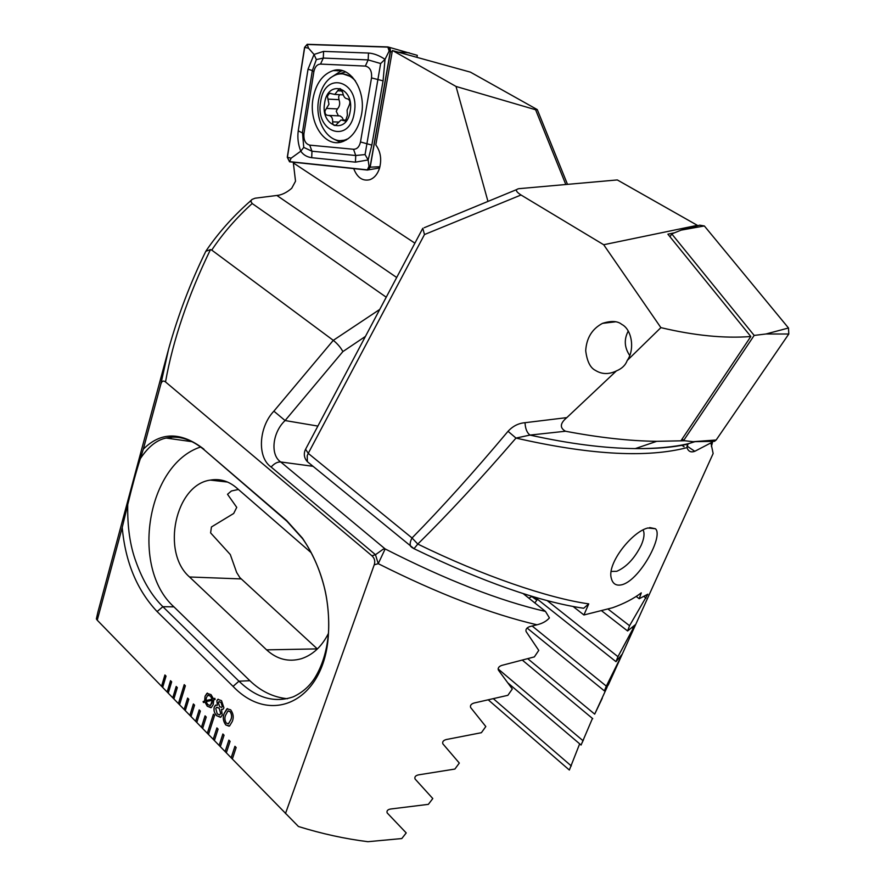 <?xml version="1.0" encoding="UTF-8"?>
<svg xmlns="http://www.w3.org/2000/svg" width="886" height="886" viewBox="0 0 886 886"><rect width="100%" height="100%" fill="white"/><g stroke="black" fill="none" stroke-linecap="round" stroke-linejoin="round"><path stroke-width="1.33" d="M566.83 417.616C560.018 423.32 559.575 427.86 565.49 431.238L529.961 435.081C526.982 432.778 525.332 428.658 525.021 422.7L566.83 417.616L616.401 370.902C621.906 368.654 625.516 365.187 627.21 360.491L660.89 327.632L603.687 244.735L521.023 194.998C515.752 191.597 515.021 189.493 518.819 188.685L617.309 179.936L697.348 225.332L603.687 244.735M616.401 370.902L615.526 371.334C608.272 374.556 601.572 374.235 595.425 370.392C590.264 367.867 587.019 361.3 585.701 350.69C586.51 337.987 592.114 328.872 602.513 323.357C611.185 320.61 617.586 320.942 621.695 324.354C631.939 329.404 635.063 349.549 627.21 360.491M611.229 571.448L616.734 571.315C626.48 567.073 634.653 558.357 641.254 545.145C644.144 538.433 644.764 533.394 643.125 530.027L643.125 530.027M647.865 527.99L655.396 528.743C663.714 535.399 640.833 578.569 622.869 584.483C616.689 586.299 612.835 584.251 611.318 578.325C606.711 563.562 632.095 531.655 647.865 527.99M521.023 194.998L424.483 234.546L308.239 453.366L412.034 537.979C441.749 507.722 473.755 472.172 508.032 431.305L515.995 438.072L529.961 435.081C569.344 443.786 604.462 448.294 635.306 448.593C655.994 448.737 673.692 447.098 688.4 443.664L689.042 443.509L687.935 444.085L687.015 447.607L683.006 448.615C643.003 457.885 587.329 454.363 515.995 438.072C480.965 478.728 448.227 514.068 417.793 544.07C482.682 575.822 548.19 598.172 588.736 603.875L583.675 608.261L579.2 607.586M689.042 443.509L694.967 441.66M565.49 431.238C599.224 437.64 629.636 440.995 656.703 441.328L684.756 440.741M588.736 603.875L583.918 614.973L612.569 607.752C623.977 603.698 633.545 598.737 641.276 592.867L639.227 598.737L647.799 594.207L629.547 625.715L627.609 630.976L635.04 624.918L617.941 656.67L616.003 661.676L622.271 654.089L606.323 686.129L604.385 690.892L608.438 684.657L713.141 453.521L710.926 442.889L694.79 451.295C691.501 452.513 689.109 451.805 687.625 449.136L687.015 447.607M607.087 687.215L594.694 714.138L602.292 698.223M592.457 718.413L581.083 745.037L507.933 682.962M579.665 743.83L569.355 770.034L488.618 700.162M583.918 614.973L573.164 606.533M639.227 598.737L636.181 596.433M525.021 422.7C518.509 423.242 512.85 426.1 508.032 431.305M711.414 446.533L712.732 441.35M712.167 441.361L710.926 442.889M424.483 234.546L422.788 228.3M536.85 600.165L531.124 596.068M537.503 599.257L534.834 602.923M413.341 548.368L414.006 548.689L417.793 544.07L412.034 537.979C410.14 541.545 409.686 544.358 410.683 546.429L412.488 547.858M617.941 656.67L547.194 600.63M616.003 661.676L534.911 597.197M606.323 686.129L532.165 626.025M604.385 690.892L527.092 628.019M594.694 714.138L527.967 658.863M592.756 718.668L522.64 660.38M629.547 625.715L608.195 609.203M627.609 630.976L601.937 611.041M583.032 740.729L498.076 668.886M571.315 765.958L493.701 698.999M697.592 225.631L696.928 225.897M680.969 440.741L750.819 336.514L667.889 234.181L674.545 232.785M660.89 327.632C694.469 335.606 724.449 338.563 750.819 336.514M629.691 355.452C624.364 347.5 623.877 339.382 628.229 331.12M353.702 168.606C357.224 177.643 362.584 181.342 369.794 179.714C374.235 178.086 377.469 174.32 379.463 168.406C381.866 159.458 380.648 151.628 375.819 144.916L392.387 50.557L470.433 72.143L537.293 109.609L535.598 109.742L456.024 86.451L392.642 50.568M414.903 243.174L293.355 162.935L295.525 181.209L291.715 188.275C286.654 192.639 281.704 195.042 276.864 195.463L255.102 198.209L251.934 199.472L250.793 201.111L252.167 203.514L386.241 297.209M293.355 162.935L293.155 162.193M216.893 727.904L213.205 739.334L214.39 740.552L218.078 729.112L216.893 727.904M214.39 740.552L220.337 746.665L224.058 735.214L222.862 733.985L219.141 745.436L220.359 746.588M220.337 746.665L226.329 752.812L230.094 741.349L228.876 740.12L225.122 751.583L226.351 752.735M226.329 752.812L232.353 759.014L236.152 747.529L234.945 746.289L231.146 757.774L232.387 758.937M232.353 759.014L298.46 826.516C321.74 833.748 344.887 838.809 367.889 841.7L401.79 838.555L406.22 832.929L387.16 812.905C386.495 810.779 387.725 809.472 390.848 808.984L428.359 804.355L432.789 798.541L415.047 778.971C414.371 776.856 415.589 775.483 418.679 774.84L454.895 769.059L459.313 763.067L442.867 743.841C442.192 741.726 443.388 740.275 446.444 739.5L481.397 732.7L485.816 726.542L470.643 707.537C469.968 705.422 471.142 703.905 474.176 702.997L507.888 695.311L512.296 688.976L498.397 670.104C497.722 667.978 498.884 666.405 501.875 665.375L534.347 656.903L538.766 650.402L526.107 631.552C525.487 629.425 526.638 627.797 529.573 626.657L536.971 624.796C542.365 623.511 546.518 621.219 549.42 617.896L545.477 611.418L523.105 593.565M203.99 449.224C181.154 431.637 160.931 431.615 143.322 449.169L160.809 384.258C161.739 381.069 163.312 380.293 165.516 381.932L371.943 555.799C374.612 558.302 375.376 561.303 374.224 564.825L285.469 813.581M160.809 384.258L168.528 349.394L97.903 612.06L96.364 618.926L97.25 620.2L122.224 527.491C125.336 562.045 136.965 590.065 157.099 611.562L233.062 686.384C271.382 726.564 324.11 700.649 328.318 635.938C330.655 599.988 322.028 567.372 302.414 538.09L286.61 520.503L204.334 449.955C191.442 439.19 178.706 435.225 166.114 438.049C156.767 439.932 148.172 446.81 140.331 458.671L143.322 449.169M97.25 620.2L162.659 687.403L166.036 676.107L164.918 674.966L161.551 686.262L162.681 687.326M162.659 687.403L168.251 693.151L171.662 681.832L170.533 680.692L167.133 691.999L168.274 693.073M168.251 693.151L173.889 698.943L177.322 687.602L176.192 686.451L172.759 697.78L173.911 698.855M173.889 698.943L179.559 704.758L185.362 685.797L184.21 684.634L178.418 703.595L179.581 704.68M179.559 704.758L185.263 710.627L188.773 699.264L187.622 698.09L184.122 709.453L185.285 710.55M185.263 710.627L191.011 716.53L194.555 705.156L193.392 703.971L189.859 715.345L191.033 716.453M191.011 716.53L196.792 722.478L200.369 711.081L199.206 709.896L195.629 721.282L196.814 722.4M196.792 722.478L202.617 728.458L206.239 717.051L205.065 715.855L201.454 727.262L202.65 728.381M202.617 728.458L208.487 734.483L214.589 715.39L213.404 714.194L207.313 733.276L208.509 734.405M208.487 734.483L214.412 740.474M216.705 715.755C214.301 713.23 213.482 710.328 214.246 707.039L215.453 705.223L217.402 705.223L216.849 700.771L217.823 699.353L221.533 700.671L223.925 707.87L222.995 709.287L221.5 709.343L222.22 715.068L220.847 717.128L216.771 715.733C214.379 713.208 213.559 710.295 214.323 707.017L214.246 707.039M204.876 702.111L203.448 702.543L203.093 701.601L204.622 700.97L205.043 696.296L206.925 693.339L211.034 694.624L213.471 698.821L214.811 698.312L215.132 699.408L213.714 699.929L213.227 704.558L211.344 707.504L207.269 706.22L204.954 702.089L203.448 702.543M232.265 721.492L229.552 725.977L225.764 724.925C223.084 721.149 222.563 717.295 224.191 713.374L226.938 708.811L230.67 709.819C233.406 713.629 233.926 717.516 232.265 721.492M487.964 201.421L456.024 86.451M122.224 527.491L127.728 504.621C132.28 485.816 136.477 470.499 140.331 458.671M168.528 349.394L169.946 344.266M371.943 555.799L375.487 554.702L271.138 467.033C256.94 457.442 258.69 427.085 273.874 411.17L285.104 420.551C272.523 432.268 269.964 454.828 280.729 461.971L385.166 548.943C446.411 580.12 499.859 600.952 545.477 611.418M252.167 203.514C236.23 218.034 222.751 233.561 211.743 250.096L210.469 249.586C187.976 296.002 172.991 340.113 165.516 381.932M273.874 411.17L333.291 340.346L211.743 250.096M206.216 250.638C218.166 233.14 232.464 216.992 249.099 202.185L250.793 201.111M168.561 349.283C177.942 315.538 190.357 282.867 205.818 251.281L210.469 249.586M379.762 309.413L333.291 340.346C337.5 343.746 340.689 347.489 342.871 351.587L285.104 420.551L317.875 426.077M536.971 624.796C490.733 613.987 437.817 593.62 378.233 563.673L374.224 564.825M238.412 489.471L231.39 490.999L227.514 494.288L236.739 507.368L233.694 513.47L211.444 526.971L210.602 532.874L230.294 554.547L236.651 572.467L239.862 577.617L317.376 648.951M311.285 552.786L236.241 487.577C228.366 480.954 219.728 478.462 210.314 480.101C175.373 484.72 160.92 552.366 189.538 576.985L266.597 649.859C277.019 659.361 288.637 662.307 301.45 658.686C312.824 654.887 321.795 646.514 328.363 633.556M127.728 504.621C127.318 526.771 130.054 545.732 135.901 561.525C142.735 580.651 151.727 595.713 162.869 606.7L238.965 681.19C256.397 698.002 274.472 703.229 293.177 696.861C302.469 692.542 309.768 686.096 315.051 677.535C322.227 665.663 326.613 651.631 328.208 635.472C329.647 623.633 328.141 601.096 324.032 586.244C319.193 567.86 312.06 552.011 302.624 538.71L286.909 521.223L204.334 449.955M378.233 563.673L385.166 548.943L383.273 549.143L375.487 554.702L378.233 563.673M200.646 446.987C147.231 464.297 129.921 567.306 173.933 606.866L249.885 680.714C260.894 691.324 273.42 697.326 287.452 698.733M337.655 70.924L337.81 69.994M203.525 702.52L203.093 701.601M203.16 701.579L204.622 700.97M204.699 700.948L205.043 696.296M205.109 696.274L207.457 693.096M214.822 698.312L213.471 698.821M210.912 707.704L207.269 706.22M207.346 706.197L204.954 702.089M210.558 696.13L207.845 695.277L206.394 697.659L205.962 700.538L212.219 699.176L210.558 696.13L208.177 695.133M210.159 705.644L211.898 703.262L212.385 700.294L206.095 701.646L207.778 704.647L210.458 705.5L212.308 700.317L206.095 701.646M212.142 699.198L210.48 696.163M214.323 707.017L215.863 705.034M216.849 700.771L217.402 705.223M216.926 700.748L218.166 699.198M222.751 709.409L221.5 709.343M220.459 717.317L216.771 715.733M221.589 707.471L222.386 706.519L221.046 702.454L219.097 701.59M219.584 714.936L220.769 713.474L219.185 708.213L216.871 707.216M219.108 708.235L216.572 707.349L215.785 708.556L217.269 713.983L219.794 714.836L220.692 713.496L219.185 708.213M220.968 702.476L218.886 701.679L218.31 702.532L219.628 706.663L221.733 707.405L222.308 706.541L221.046 702.454M229.097 726.199L225.764 724.925M225.841 724.903C223.161 721.126 222.63 717.272 224.269 713.352L224.191 713.374M224.269 713.352L227.492 708.556M228.311 723.906L230.781 719.897C232.11 717.184 231.899 714.426 230.183 711.602L228.234 710.882M230.105 711.624L227.912 711.026L225.742 714.924C224.446 717.616 224.645 720.362 226.362 723.164L228.577 723.773L230.703 719.919C232.032 717.217 231.822 714.448 230.105 711.624L230.183 711.602M213.448 714.249L207.39 733.254M205.109 715.91L201.532 727.229M184.266 684.69L178.496 703.573M176.248 686.506L172.836 697.758M199.261 709.941L195.706 721.259M193.447 704.027L189.936 715.323M187.677 698.146L184.199 709.431M170.588 680.736L167.21 691.977M164.973 675.021L161.629 686.24M234.989 746.344L231.224 757.74M228.931 740.164L225.199 751.561M222.918 734.04L219.219 745.414M216.937 727.949L213.282 739.312M347.102 110.13L348.94 105.866C350.568 102.355 350.092 100.007 347.5 98.822C345.019 98.711 343.414 96.541 342.66 92.321L339.338 88.666L334.808 94.425L329.47 93.296L327.388 96.175L328.961 104.249L325.029 110.805C324.763 113.618 325.727 115.136 327.92 115.368C331.22 115.557 332.804 117.716 332.66 121.847C332.627 124.45 333.568 125.657 335.462 125.48L341.066 119.953L345.462 121.072L347.378 115.28L347.102 110.13M338.374 115.789L336.248 111.293L337.455 108.912C339.759 106.42 340.268 103.341 338.973 99.664L338.618 96.762L339.526 94.68M320.643 101.724C314.696 132.457 349.549 144.684 354.289 112.721C360.347 80.892 324.664 70.072 320.643 101.724M355.463 80.969C349.992 74.922 343.857 72.73 337.068 74.402C327.388 77.769 321.23 86.341 318.583 100.118C314.408 122.556 329.592 145.426 345.385 139.833L348.298 138.637M340.9 140.553L346.227 139.999M350.169 111.37C354.765 87.304 327.742 78.965 324.63 103.02C320.101 126.465 346.636 135.613 350.169 111.37M352.506 77.148L343.07 73.926M343.347 120.042L342.24 117.561L340.091 115.922L328.916 115.413M670.004 236.795L671.765 233.915L681.201 230.105L699.707 225.155L704.359 225.963L788.496 327.997L788.795 334.011L716.165 439.999L714.481 441.328L712.333 441.361M671.765 233.915L754.174 335.429L765.947 333.989L788.496 327.997M754.174 335.429L683.582 440.608L693.173 441.693L716.165 439.999M683.582 440.608L682.231 438.847M361.521 114.56C366.361 90.084 349.892 65.032 333.114 70.614C322.593 74.269 315.903 83.583 313.024 98.556C308.472 122.977 324.952 147.918 342.129 141.804C352.085 138.138 358.553 129.057 361.521 114.56M320.522 64.091C317.11 64.313 314.895 66.838 313.877 71.655L303.942 133.664C303.488 140.077 305.415 143.897 309.712 145.138L353.536 149.269C357.069 149.236 359.384 146.799 360.491 141.97L371.522 77.913C372.054 71.113 369.994 67.17 365.342 66.085L320.522 64.091L323.301 58.077L316.346 59.572L312.348 70.559L313.877 71.655M307.209 44.3L304.585 47.357L287.285 157.265L289.545 161.806L367.369 170.057L368.454 169.846L370.182 167.166L390.405 51.72C390.637 48.952 389.796 47.357 387.88 46.936L307.209 44.3M416.941 57.313L417.295 55.342L388.777 47.179M304.706 47.39L287.407 157.309L289.556 161.629L367.369 169.857L370.049 167.122L390.272 51.676L387.869 47.135L307.198 44.488L304.706 47.39L308.538 48.232L307.198 44.488M308.029 69.197L312.348 70.559L302.48 132.335L303.743 147.408L311.972 151.218L355.74 155.504L365.065 154.574L380.637 63.537L385.022 59.34L383.073 80.859L371.843 145.094L368.144 159.945L355.441 162.149L311.706 157.697C306.955 157.043 303.311 154.873 300.786 151.185C298.161 144.562 297.308 137.784 298.239 130.84L308.029 69.197L314.032 54.445L323.578 51.388L368.487 53.038C373.781 53.393 379.286 55.497 385.022 59.34L389.153 51.056L390.272 51.676M365.065 154.574L368.144 159.945L369.008 166.236L370.049 167.122M316.346 59.572L314.032 54.445L308.538 48.232M303.743 147.408L300.786 151.185L291.14 158.173L287.407 157.309M380.637 63.537L368.155 59.905L365.342 66.085M422.655 228.544L305.581 449.257L308.239 453.366L307.209 455.769L307.387 461.695L309.247 463.223M528.887 598.183L531.711 596.533M633.346 628.672L632.216 627.809M646.06 598.105L644.089 596.61M686.86 445.968L694.79 451.295M365.442 336.414L342.871 351.587M313.013 466.313L280.729 461.971C277.528 461.761 274.328 463.456 271.138 467.033M565.8 184.498L535.598 109.742M241.169 578.923L189.538 576.985M317.321 648.895L266.597 649.859M286.61 520.503L286.909 521.223M233.062 686.384L238.965 681.19L249.885 680.714M157.099 611.562L162.869 606.7L173.933 606.866M169.968 437.352L171.651 438.825M218.465 479.714L220.193 481.22M396.695 277.495L276.864 195.463M338.973 99.664L327.997 99.11M338.386 122.046L332.66 121.847M337.455 108.912L326.491 108.424M342.373 91.037L337.732 90.771M346.061 120.751L343.879 120.662M765.947 333.989L788.795 334.011M681.201 230.105L704.359 225.963M340.036 140.553L343.358 141.383M342.738 70.736L340.8 71.146L330.024 78.101M345.673 71.899L337.943 74.191M409.21 52.772L398.39 52.163M392.166 51.809L390.405 51.72M379.928 166.745L370.182 167.166M333.191 138.77L340.368 142.258M389.153 51.056L387.869 47.135M291.14 158.173L289.556 161.629M369.008 166.236L367.369 169.857M368.487 53.038L368.155 59.905L323.301 58.077L323.578 51.388M383.073 80.859L371.522 77.913M371.843 145.094L360.491 141.97M355.441 162.149L355.74 155.504L353.536 149.269M311.706 157.697L311.972 151.218L309.712 145.138M298.239 130.84L303.942 133.664M655.396 528.743L649.682 527.569M305.493 449.423L304.795 451.085C303.676 455.072 304.54 458.605 307.387 461.695L414.006 548.689C482.482 581.77 539.031 601.627 583.675 608.261M687.935 444.085L686.783 444.34C672.773 447.43 655.618 448.848 635.306 448.593L656.703 441.328M582.146 742.701L583.553 739.6M516.593 189.604L424.161 227.746M681.589 445.082L684.081 446.754M602.513 323.357L615.46 321.817M249.852 201.499L251.214 200.203M537.448 110.008L567.494 184.354M227.558 482.05L210.314 480.101M302.414 538.09L302.613 538.721M166.114 438.049L192.196 441.715M346.47 139.855L345.385 139.833M330.755 93.362L329.481 93.296M343.247 94.88L334.808 94.425M340.501 88.733L339.338 88.666M346.636 120.164L342.948 120.02M693.173 441.693L714.481 441.328M333.114 70.614L342.804 70.758M379.607 167.941L368.454 169.846"/></g></svg>
